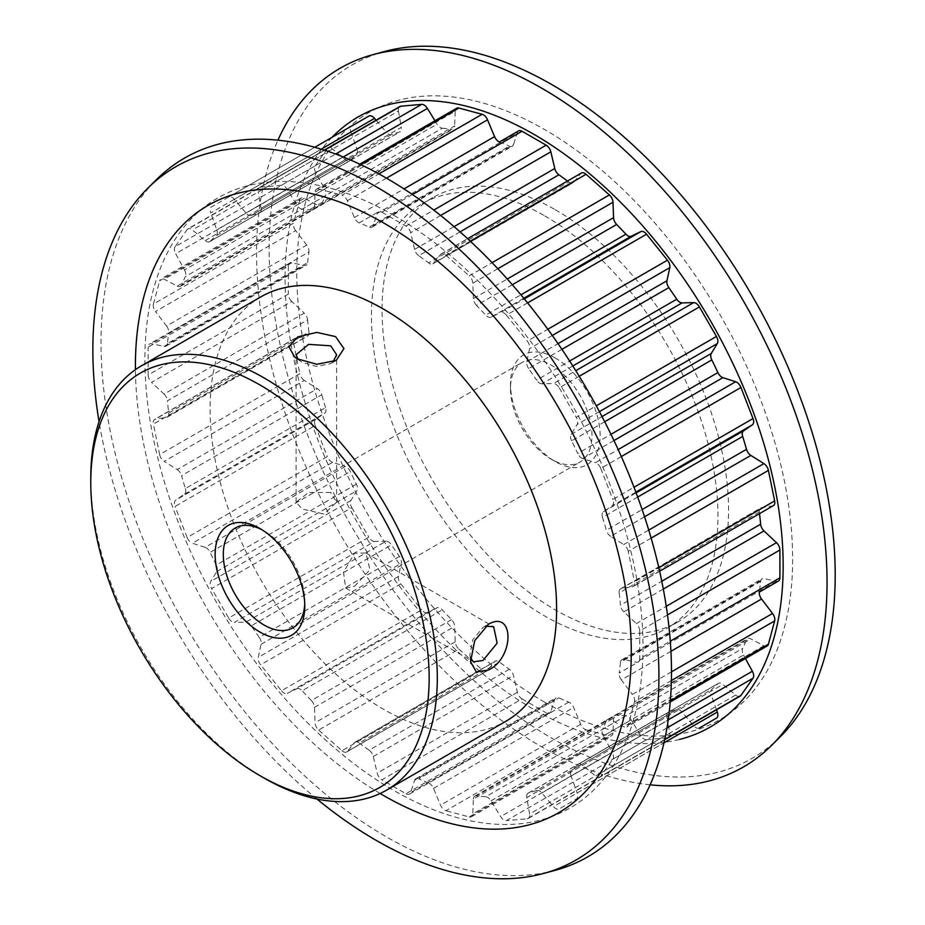 <?xml version="1.0" encoding="UTF-8"?>
<svg xmlns="http://www.w3.org/2000/svg" width="925" height="925" viewBox="0 0 925 925"><rect width="100%" height="100%" fill="white"/><g stroke="black" fill="none" stroke-linecap="round" stroke-linejoin="round"><path stroke-width="0.69" stroke-dasharray="4.62 3.47" d="M485.567 626.225L482.977 627.404L472.779 639.742L469.854 654.935L470.443 657.802M298.093 359.293L302.036 362.357L316.35 366.416L330.688 363.629L333 361.987M509.328 669.284L369.156 750.21A6.914 3.989 60 0 1 373.295 756.511L377.227 773.173A6.914 3.989 -120 0 0 381.886 779.821L522.058 698.895A6.914 3.989 60 0 1 517.399 692.247L513.467 675.574A6.914 3.989 -120 0 0 509.328 669.284A322.247 186.052 60 0 1 499.431 662.057A6.914 3.989 -120 0 0 498.679 661.56A6.914 3.989 -120 0 0 495.222 661.213A6.914 3.989 -120 0 0 494.563 661.791L354.391 742.717L347.361 751.401L487.533 670.475L494.563 661.791M354.391 742.717A6.914 3.989 60 0 1 355.05 742.139A6.914 3.989 60 0 1 358.507 742.486A6.914 3.989 60 0 1 359.258 742.983L499.431 662.057M451.55 619.6L311.378 700.526A6.914 3.989 60 0 1 314.488 707.347L315.067 722.76A6.914 3.989 -120 0 0 318.686 730.056L458.858 649.13A6.914 3.989 60 0 1 455.239 641.834L454.661 626.41A6.914 3.989 -120 0 0 451.55 619.6A322.247 186.052 60 0 1 442.323 609.864A6.914 3.989 -120 0 0 440.358 608.245A6.914 3.989 -120 0 0 437.051 607.817L296.879 688.743L287.236 693.38L427.408 612.454L437.051 607.817M296.879 688.743A6.914 3.989 60 0 1 300.186 689.171A6.914 3.989 60 0 1 302.151 690.79L442.323 609.864M399.392 556.457L259.231 637.383A6.914 3.989 60 0 1 261.104 644.251L258.283 657.351A6.914 3.989 -120 0 0 260.607 664.809L400.779 583.883A6.914 3.989 60 0 1 398.455 576.425L401.277 563.325A6.914 3.989 -120 0 0 399.392 556.457A322.247 186.052 60 0 1 391.472 544.86A6.914 3.989 -120 0 0 388.408 541.853A6.914 3.989 -120 0 0 386.153 541.183L245.981 622.109L234.383 622.386L374.556 541.46L386.153 541.183M245.981 622.109A6.914 3.989 60 0 1 248.235 622.779A6.914 3.989 60 0 1 251.299 625.786L391.472 544.86M356.426 484.157L216.253 565.082A6.914 3.989 60 0 1 216.774 571.534L210.738 581.432A6.914 3.989 -120 0 0 211.617 588.543L351.789 507.617A6.914 3.989 60 0 1 350.91 500.506L356.946 490.597A6.914 3.989 -120 0 0 356.426 484.157A322.247 186.052 60 0 1 350.344 471.496A6.914 3.989 -120 0 0 346.401 466.905A6.914 3.989 -120 0 0 345.337 466.431L205.165 547.357L192.4 543.252L332.572 462.327L345.337 466.431M205.165 547.357A6.914 3.989 60 0 1 206.229 547.843A6.914 3.989 60 0 1 210.172 552.422L350.344 471.496M699.358 727.998A6.914 3.989 60 0 1 695.935 727.64A6.914 3.989 60 0 1 693.669 725.697L682.072 712.03A6.914 3.989 -120 0 0 679.817 710.088A6.914 3.989 -120 0 0 676.753 709.567A322.247 186.052 60 0 1 668.833 712.019A6.914 3.989 -120 0 0 668.266 712.25A6.914 3.989 -120 0 0 666.948 716.702L526.776 797.628L529.609 814.012L669.781 733.074L666.948 716.702M676.753 709.567L536.581 790.493A6.914 3.989 60 0 1 539.645 791.025A6.914 3.989 60 0 1 541.9 792.956L553.497 806.635A6.914 3.989 -120 0 0 555.763 808.577A6.914 3.989 -120 0 0 559.22 808.913L576.263 799.073A6.914 3.989 -120 0 0 577.142 792.979L663.965 742.856M625.901 715.846L485.729 796.772A6.914 3.989 60 0 1 487.706 797.431A6.914 3.989 60 0 1 491.013 800.83L500.645 816.59A6.914 3.989 -120 0 0 503.952 819.978A6.914 3.989 -120 0 0 506.391 820.637L646.563 739.711A6.914 3.989 60 0 1 644.124 739.052A6.914 3.989 60 0 1 640.817 735.664L631.174 719.904A6.914 3.989 -120 0 0 627.878 716.505A6.914 3.989 -120 0 0 625.901 715.846A322.247 186.052 60 0 1 616.674 714.933A6.914 3.989 -120 0 0 614.986 715.233A6.914 3.989 -120 0 0 613.564 718.158L473.392 799.084L472.825 813.838L612.997 732.912L613.564 718.158M470.27 241.159L445.908 255.219A6.914 3.989 -120 0 0 444.647 254.294A6.914 3.989 -120 0 0 441.19 253.959A6.914 3.989 -120 0 0 440.52 254.525L433.501 263.209A6.914 3.989 60 0 1 432.831 263.787A6.914 3.989 60 0 1 428.633 262.943L568.806 182.017A6.914 3.989 -120 0 0 573.003 182.861A6.914 3.989 -120 0 0 573.673 182.283L580.692 173.599A6.914 3.989 60 0 1 581.363 173.033M527.574 302.914L506.391 315.136A6.914 3.989 -120 0 0 503.952 312.974A6.914 3.989 -120 0 0 500.645 312.546L524.302 298.891M579.235 376.29L559.22 387.853A6.914 3.989 -120 0 0 555.763 384.199A6.914 3.989 -120 0 0 553.497 383.54L575.778 370.682M621.311 456.557L600.776 468.42A6.914 3.989 -120 0 0 596.544 463.147A6.914 3.989 -120 0 0 595.48 462.673L618.166 449.573M368.844 116.088L211.617 206.853A6.914 3.989 -120 0 0 210.183 210.021A6.914 3.989 -120 0 0 210.738 212.947L350.91 132.021A6.914 3.989 60 0 1 350.355 129.095A6.914 3.989 60 0 1 351.789 125.927L228.672 197.013A6.914 3.989 -120 0 1 234.383 199.303L245.981 212.97L386.153 132.044A6.914 3.989 -120 0 0 391.472 134.507A322.247 186.052 60 0 1 399.392 132.055A6.914 3.989 -120 0 0 399.958 131.824A6.914 3.989 -120 0 0 401.277 127.373L261.104 208.298L258.283 191.926L398.455 110.988A6.914 3.989 60 0 1 398.34 109.705A6.914 3.989 60 0 1 399.762 106.537M324.571 150.232L260.607 187.151A6.914 3.989 -120 0 0 259.59 187.463A6.914 3.989 -120 0 0 258.168 190.631A6.914 3.989 -120 0 0 258.283 191.926M568.806 702.11L428.633 783.036A6.914 3.989 60 0 1 429.373 783.394A6.914 3.989 60 0 1 433.501 788.389L440.52 805.178A6.914 3.989 -120 0 0 445.908 810.716L586.08 729.79A6.914 3.989 60 0 1 580.692 724.252L573.673 707.463A6.914 3.989 -120 0 0 569.546 702.468A6.914 3.989 -120 0 0 568.806 702.11A322.247 186.052 60 0 1 558.897 697.889A6.914 3.989 -120 0 0 555.971 697.832A6.914 3.989 -120 0 0 554.769 699.427L414.597 780.353L410.665 792.482L550.837 711.556L554.769 699.427M740.173 696.132A6.914 3.989 60 0 1 735.653 695.045L722.888 684.407A6.914 3.989 -120 0 0 721.824 683.668A6.914 3.989 -120 0 0 718.367 683.321A6.914 3.989 -120 0 0 717.881 683.691A322.247 186.052 60 0 1 711.799 689.333A6.914 3.989 -120 0 0 711.279 695.172L571.107 776.098L577.142 792.979M717.881 683.691L577.709 764.617A6.914 3.989 60 0 1 578.194 764.247A6.914 3.989 60 0 1 581.652 764.593A6.914 3.989 60 0 1 582.715 765.333L595.48 775.971A6.914 3.989 -120 0 0 600.001 777.058A6.914 3.989 -120 0 0 600.776 776.341L664.74 739.41M555.301 358.044A63.386 36.595 -120 0 0 510.484 383.921A63.386 36.595 -120 0 0 555.301 461.563L555.301 461.563A63.386 36.595 -120 0 0 600.128 435.687A63.386 36.595 -120 0 0 555.301 358.044M551.231 459.205L555.301 461.563L551.231 459.205A57.628 33.265 60 0 1 510.484 388.627A57.628 33.265 60 0 1 522.417 362.253A57.628 33.265 60 0 1 551.231 365.109A57.628 33.265 60 0 1 588.878 415.88A57.628 33.265 60 0 1 580.044 462.061A57.628 33.265 60 0 1 551.231 459.205M304.741 603.759A57.628 33.265 -120 0 0 304.788 601.493A57.628 33.265 -120 0 0 264.041 530.915L259.971 528.557L264.041 530.915A57.628 33.265 -120 0 0 262.053 529.817M330.688 492.435L308.638 492.435L296.104 502.183L302.036 508.981L324.074 514.069L336.619 502.183L330.688 492.435M354.506 586.323L369.965 569.788L365.953 553L354.506 553.231L343.51 572.332L345.696 588.092L354.506 586.323M555.301 209.744A245.021 141.467 60 0 1 715.372 425.662A245.021 141.467 60 0 1 677.817 622.005A245.021 141.467 60 0 1 555.301 609.864A245.021 141.467 60 0 1 395.229 393.946A245.021 141.467 60 0 1 432.796 197.603A245.021 141.467 60 0 1 555.301 209.744M544.709 215.86A245.021 141.467 60 0 1 704.781 431.778A245.021 141.467 60 0 1 667.214 628.121A245.021 141.467 60 0 1 544.709 615.981A245.021 141.467 60 0 1 384.638 400.062A245.021 141.467 60 0 1 422.193 203.72A245.021 141.467 60 0 1 544.709 215.86M260.838 296.879A245.021 141.467 -120 0 0 223.283 493.222A245.021 141.467 -120 0 0 383.343 709.14A245.021 141.467 -120 0 0 505.859 721.28M780.11 736.947A400.259 231.088 60 0 1 552.167 738.428A400.259 231.088 60 0 1 283.258 358.322A400.259 231.088 60 0 1 384.395 51.546M544.709 702.214A350.633 202.436 60 0 1 296.775 272.771A350.633 202.436 60 0 1 544.709 129.627A350.633 202.436 60 0 1 792.644 559.058A350.633 202.436 60 0 1 544.709 702.214M650.113 784.816A403.381 232.892 60 0 1 541.807 746.961A403.381 232.892 60 0 1 277.939 140.184M679.517 739.457A352.205 203.35 60 0 1 534.118 709.614A352.205 203.35 60 0 1 312.488 425.269A352.205 203.35 60 0 1 331.913 137.409M393.946 215.386A352.205 203.35 60 0 1 642.991 646.748A352.205 203.35 60 0 1 393.946 790.54A352.205 203.35 60 0 1 144.89 359.178A352.205 203.35 60 0 1 393.946 215.386M555.335 870.275A403.381 232.892 60 0 1 386.257 836.767A403.381 232.892 60 0 1 131.708 509.062A403.381 232.892 60 0 1 156.545 179.531M316.963 799.015A400.259 231.088 60 0 1 99.056 421.603M380.14 793.5A350.633 202.436 60 0 1 135.432 369.653M577.709 764.617A322.247 186.052 60 0 1 571.627 770.259L711.799 689.333M604.707 421.754L571.627 440.843A322.247 186.052 60 0 1 577.709 453.504L610.974 434.299M259.231 637.383A322.247 186.052 60 0 1 251.299 625.786M536.581 790.493A322.247 186.052 60 0 1 528.661 792.945L668.833 712.019M391.472 134.507L251.299 215.433A322.247 186.052 60 0 1 259.231 212.981L399.392 132.055M767.137 646.008A6.914 3.989 60 0 1 763.9 645.789L750.834 638.897A6.914 3.989 -120 0 0 747.585 638.678A6.914 3.989 -120 0 0 746.487 639.984A322.247 186.052 60 0 1 742.671 648.437A6.914 3.989 -120 0 0 743.538 655.027L603.366 735.953L612.2 752.187L668.22 719.847M746.487 639.984L606.314 720.91A322.247 186.052 60 0 1 602.499 729.362L742.671 648.437M773.381 505.617A6.914 3.989 60 0 1 772.548 505.906L761.529 507.652A6.914 3.989 -120 0 0 760.697 507.941A6.914 3.989 -120 0 0 759.321 511.999A322.247 186.052 60 0 1 759.518 513.629M759.321 511.999L619.149 592.937A322.247 186.052 60 0 1 620.455 605.123L661.768 581.258M216.253 565.082A322.247 186.052 60 0 1 210.172 552.422M412.434 194.551L381.886 212.195A6.914 3.989 -120 0 0 378.429 211.848L359.258 222.89A322.247 186.052 60 0 1 369.156 227.111L509.328 146.173A6.914 3.989 -120 0 0 512.253 146.243A6.914 3.989 -120 0 0 513.467 144.647L373.295 225.573L377.227 213.444L517.399 132.518L513.467 144.647M499.454 141.976A322.247 186.052 60 0 1 509.328 146.173M181.566 285.016A6.914 3.989 60 0 1 180.468 286.322A6.914 3.989 60 0 1 177.218 286.103L164.164 279.211A6.914 3.989 -120 0 0 160.915 278.992A6.914 3.989 -120 0 0 159.643 280.795L299.816 199.869A6.914 3.989 60 0 1 301.087 198.066A6.914 3.989 60 0 1 304.325 198.285L317.391 205.177A6.914 3.989 -120 0 0 320.64 205.396A6.914 3.989 -120 0 0 321.738 204.09L181.566 285.016A322.247 186.052 60 0 1 185.393 276.563L325.565 195.637A6.914 3.989 -120 0 0 324.687 189.047L184.514 269.973L175.681 253.739L315.853 172.813L324.687 189.047M321.738 204.09A322.247 186.052 60 0 1 325.565 195.637M567.499 181.034A322.247 186.052 60 0 1 568.806 182.017M460.049 231.863L418.724 255.716A322.247 186.052 60 0 1 428.633 262.943M311.378 700.526A322.247 186.052 60 0 1 302.151 690.79M428.633 783.036A322.247 186.052 60 0 1 418.724 778.827L558.897 697.889M561.914 349.338L528.661 368.543A322.247 186.052 60 0 1 536.581 380.14L569.65 361.039M637.683 497.06L602.499 517.376A322.247 186.052 60 0 1 606.314 530.245L642.123 509.571M168.743 413.001A6.914 3.989 60 0 1 167.367 417.059A6.914 3.989 60 0 1 166.535 417.348L155.504 419.094A6.914 3.989 -120 0 0 154.672 419.383A6.914 3.989 -120 0 0 153.411 424.101L293.583 343.175A6.914 3.989 60 0 1 294.844 338.458A6.914 3.989 60 0 1 295.676 338.157L306.707 336.422A6.914 3.989 -120 0 0 307.539 336.122A6.914 3.989 -120 0 0 308.915 332.063L168.743 413.001A322.247 186.052 60 0 1 167.437 400.803L307.609 319.877A6.914 3.989 -120 0 0 304.221 313.147L164.049 394.073L151.573 382.337L291.745 301.411L304.221 313.147M308.915 332.063A322.247 186.052 60 0 1 307.609 319.877M485.729 796.772A322.247 186.052 60 0 1 476.502 795.858L616.674 714.933M210.172 241.309A6.914 3.989 60 0 1 209.686 241.679A6.914 3.989 60 0 1 205.165 240.593L192.4 229.955A6.914 3.989 -120 0 0 187.891 228.868A6.914 3.989 -120 0 0 187.116 229.585L327.288 148.659A6.914 3.989 60 0 1 328.063 147.942A6.914 3.989 60 0 1 332.572 149.029L345.337 159.667A6.914 3.989 -120 0 0 349.858 160.753A6.914 3.989 -120 0 0 350.344 160.383L210.172 241.309A322.247 186.052 60 0 1 216.253 235.667L356.426 154.741A6.914 3.989 -120 0 0 356.946 148.902L216.774 229.828L210.738 212.947M350.344 160.383A322.247 186.052 60 0 1 356.426 154.741M185.393 488.55A6.914 3.989 60 0 1 184.514 494.135L175.681 500.171A6.914 3.989 -120 0 0 175.056 506.438L315.228 425.512A6.914 3.989 60 0 1 315.853 419.245L324.687 413.209A6.914 3.989 -120 0 0 325.565 407.624L185.393 488.55A322.247 186.052 60 0 1 181.566 475.681L321.738 394.755A6.914 3.989 -120 0 0 317.391 388.65L177.218 469.588L164.164 461.378L304.325 380.453L317.391 388.65M325.565 407.624A322.247 186.052 60 0 1 321.738 394.755M434.97 120.77L437.051 124.17A6.914 3.989 -120 0 0 442.323 128.228L302.151 209.154A322.247 186.052 60 0 1 311.378 210.067L451.55 129.142A6.914 3.989 -120 0 0 453.238 128.841A6.914 3.989 -120 0 0 454.661 125.916L314.488 206.842L315.067 192.088L455.239 111.162L454.661 125.916M442.323 128.228A322.247 186.052 60 0 1 451.55 129.142M778.468 581.027A6.914 3.989 60 0 1 776.48 581.27L764.015 578.611A6.914 3.989 -120 0 0 762.027 578.853A6.914 3.989 -120 0 0 760.628 581.432A322.247 186.052 60 0 1 759.321 592.081M760.628 581.432L620.455 662.358A322.247 186.052 60 0 1 619.149 673.042L638.296 661.953A6.914 3.989 -120 0 0 639.73 658.785L670.278 641.152M167.437 343.568A6.914 3.989 60 0 1 166.026 346.147A6.914 3.989 60 0 1 164.049 346.389L151.573 343.73A6.914 3.989 -120 0 0 149.584 343.973A6.914 3.989 -120 0 0 148.15 347.141L288.322 266.215A6.914 3.989 60 0 1 289.756 263.047A6.914 3.989 60 0 1 291.745 262.804L304.221 265.463A6.914 3.989 -120 0 0 306.198 265.209A6.914 3.989 -120 0 0 307.609 262.642L167.437 343.568A322.247 186.052 60 0 1 168.743 332.896L308.915 251.958A6.914 3.989 -120 0 0 306.707 245.067L166.535 325.993L155.504 311.517L295.676 230.591L306.707 245.067M307.609 262.642A322.247 186.052 60 0 1 308.915 251.958M369.156 750.21A322.247 186.052 60 0 1 359.258 742.983M666.948 727.94L612.824 759.194L600.776 776.341M612.824 759.194A6.914 3.989 -120 0 0 612.2 752.187M603.366 735.953A6.914 3.989 60 0 1 602.499 729.362M606.314 720.91A6.914 3.989 60 0 1 607.413 719.604A6.914 3.989 60 0 1 610.662 719.823L623.728 726.715A6.914 3.989 -120 0 0 626.965 726.934A6.914 3.989 -120 0 0 628.237 725.131L670.347 700.826M671.388 680.534L634.481 701.844L628.237 725.131M634.481 701.844A6.914 3.989 -120 0 0 632.376 694.409L671.481 671.839M670.937 651.304L621.357 679.933L632.376 694.409M621.357 679.933A6.914 3.989 60 0 1 619.149 673.042M620.455 662.358A6.914 3.989 60 0 1 621.854 659.791A6.914 3.989 60 0 1 623.843 659.537L636.308 662.196A6.914 3.989 -120 0 0 638.296 661.953M667.503 614.917L639.73 630.942L639.73 658.785M639.73 630.942A6.914 3.989 -120 0 0 636.308 623.589L666.254 606.303M663.306 589.063L623.843 611.853L636.308 623.589M623.843 611.853A6.914 3.989 60 0 1 620.455 605.123M619.149 592.937A6.914 3.989 60 0 1 620.525 588.878A6.914 3.989 60 0 1 621.357 588.577L632.376 586.843A6.914 3.989 -120 0 0 633.209 586.543A6.914 3.989 -120 0 0 634.481 581.825L658.831 567.765M651.119 538.119L628.237 551.335L634.481 581.825M628.237 551.335A6.914 3.989 -120 0 0 623.728 544.548L648.749 530.094M644.54 516.786L610.662 536.35L623.728 544.548M610.662 536.35A6.914 3.989 60 0 1 606.314 530.245M602.499 517.376A6.914 3.989 60 0 1 603.366 511.791L612.2 505.755A6.914 3.989 -120 0 0 612.824 499.488L634.007 487.255M600.776 468.42L612.824 499.488M613.957 440.531L582.715 458.569L595.48 462.673M582.715 458.569A6.914 3.989 60 0 1 577.709 453.504M571.627 440.843A6.914 3.989 60 0 1 571.107 434.403L577.142 424.494A6.914 3.989 -120 0 0 576.263 417.383L596.29 405.821M559.22 387.853L576.263 417.383M572.806 365.965L541.9 383.817L553.497 383.54M541.9 383.817A6.914 3.989 60 0 1 536.581 380.14M528.661 368.543A6.914 3.989 60 0 1 526.776 361.675L529.609 348.575A6.914 3.989 -120 0 0 527.273 341.117L547.82 329.254M506.391 315.136L527.273 341.117M523.781 298.255L491.013 317.183L500.645 312.546M491.013 317.183A6.914 3.989 60 0 1 485.729 315.136L520.925 294.821M512.311 284.727L476.502 305.4A322.247 186.052 60 0 1 485.729 315.136M476.502 305.4A6.914 3.989 60 0 1 473.392 298.59L507.27 279.026M497.847 268.724L472.825 283.166L473.392 298.59M472.825 283.166A6.914 3.989 -120 0 0 469.206 275.87L492.088 262.665M445.908 255.219L469.206 275.87M418.724 255.716A6.914 3.989 60 0 1 414.597 249.426L410.665 232.753A6.914 3.989 -120 0 0 405.994 226.105L433.767 210.079M381.886 212.195L405.994 226.105M378.429 211.848A6.914 3.989 -120 0 0 377.227 213.444M373.295 225.573A6.914 3.989 60 0 1 372.081 227.168A6.914 3.989 60 0 1 369.156 227.111M359.258 222.89A6.914 3.989 60 0 1 354.391 217.537L347.361 200.748A6.914 3.989 -120 0 0 341.972 195.21L378.88 173.9M360.796 164.662L318.686 188.977L341.972 195.21M318.686 188.977A6.914 3.989 -120 0 0 316.489 189.174A6.914 3.989 -120 0 0 315.067 192.088M314.488 206.842A6.914 3.989 60 0 1 313.066 209.767A6.914 3.989 60 0 1 311.378 210.067M302.151 209.154A6.914 3.989 60 0 1 296.879 205.096L287.236 189.336A6.914 3.989 -120 0 0 281.489 185.289L335.613 154.036M260.607 187.151L281.489 185.289M261.104 208.298A6.914 3.989 60 0 1 259.798 212.75A6.914 3.989 60 0 1 259.231 212.981M251.299 215.433A6.914 3.989 60 0 1 245.981 212.97M216.774 229.828A6.914 3.989 60 0 1 216.253 235.667M315.853 172.813A6.914 3.989 60 0 1 315.228 165.806L175.056 246.744L187.116 229.585M175.056 246.744A6.914 3.989 -120 0 0 175.681 253.739M184.514 269.973A6.914 3.989 60 0 1 185.393 276.563M295.676 230.591A6.914 3.989 60 0 1 293.583 223.156L153.411 304.082L159.643 280.795M153.411 304.082A6.914 3.989 -120 0 0 155.504 311.517M166.535 325.993A6.914 3.989 60 0 1 168.743 332.896M291.745 301.411A6.914 3.989 60 0 1 288.322 294.058L148.15 374.983L148.15 347.141M148.15 374.983A6.914 3.989 -120 0 0 151.573 382.337M164.049 394.073A6.914 3.989 60 0 1 167.437 400.803M304.325 380.453A6.914 3.989 60 0 1 299.816 373.665L159.643 454.603L153.411 424.101M159.643 454.603A6.914 3.989 -120 0 0 164.164 461.378M177.218 469.588A6.914 3.989 60 0 1 181.566 475.681M332.572 462.327A6.914 3.989 60 0 1 327.288 456.58L187.116 537.518L175.056 506.438M187.116 537.518A6.914 3.989 -120 0 0 192.4 543.252M374.556 541.46A6.914 3.989 60 0 1 368.844 537.148L228.672 618.073L211.617 588.543M228.672 618.073A6.914 3.989 -120 0 0 234.383 622.386M427.408 612.454A6.914 3.989 60 0 1 421.661 609.864L281.489 690.79L260.607 664.809M281.489 690.79A6.914 3.989 -120 0 0 287.236 693.38M487.533 670.475A6.914 3.989 60 0 1 486.862 671.041A6.914 3.989 60 0 1 482.145 669.781L341.972 750.707L318.686 730.056M341.972 750.707A6.914 3.989 -120 0 0 346.69 751.967A6.914 3.989 -120 0 0 347.361 751.401M550.837 711.556A6.914 3.989 60 0 1 549.623 713.152A6.914 3.989 60 0 1 546.166 712.805L405.994 793.743L381.886 779.821M405.994 793.743A6.914 3.989 -120 0 0 409.451 794.078A6.914 3.989 -120 0 0 410.665 792.482M414.597 780.353A6.914 3.989 60 0 1 415.799 778.757A6.914 3.989 60 0 1 418.724 778.827M612.997 732.912A6.914 3.989 60 0 1 611.564 735.826A6.914 3.989 60 0 1 609.378 736.022L469.206 816.96L445.908 810.716M469.206 816.96A6.914 3.989 -120 0 0 471.392 816.763A6.914 3.989 -120 0 0 472.825 813.838M473.392 799.084A6.914 3.989 60 0 1 474.814 796.159A6.914 3.989 60 0 1 476.502 795.858M669.781 733.074A6.914 3.989 60 0 1 668.463 737.537A6.914 3.989 60 0 1 667.445 737.849L527.273 818.775L506.391 820.637M527.273 818.775A6.914 3.989 -120 0 0 528.291 818.463A6.914 3.989 -120 0 0 529.609 814.012M526.776 797.628A6.914 3.989 60 0 1 528.094 793.176A6.914 3.989 60 0 1 528.661 792.945M571.107 776.098A6.914 3.989 60 0 1 571.627 770.259M716.505 709.787L711.279 695.172M646.563 739.711L667.445 737.849M586.08 729.79L609.378 736.022M522.058 698.895L546.166 712.805M458.858 649.13L482.145 669.781M400.779 583.883L421.661 609.864M351.789 507.617L368.844 537.148M315.228 425.512L327.288 456.58M293.583 343.175L299.816 373.665M288.322 266.215L288.322 294.058M299.816 199.869L293.583 223.156M327.288 148.659L315.228 165.806M350.91 132.021L356.946 148.902M376.105 120.204L386.153 132.044M398.455 110.988L401.277 127.373M455.239 111.162A6.914 3.989 60 0 1 456.661 108.237M517.399 132.518A6.914 3.989 60 0 1 518.601 130.922M745.446 658.531L743.538 655.027M264.03 778.018A245.021 141.467 60 0 1 90.777 477.936M488.481 624.236L482.977 627.404L488.481 624.236M297.168 358.773L302.036 362.357M693.669 725.697L553.497 806.635M640.817 735.664L500.645 816.59M440.52 254.525L580.692 173.599M541.9 792.956L682.072 712.03M433.501 788.389L573.673 707.463M491.013 800.83L631.174 719.904M582.715 765.333L722.888 684.407M517.399 692.247L377.227 773.173M373.295 756.511L513.467 675.574M164.049 346.389L304.221 265.463M291.745 262.804L151.573 343.73M414.597 249.426L454.059 226.637M440.612 215.467L410.665 232.753M623.843 659.537L764.015 578.611M776.48 581.27L636.308 662.196M296.879 205.096L437.051 124.17M343.267 156.984L287.236 189.336M184.514 494.135L324.687 413.209M315.853 419.245L175.681 500.171M205.165 240.593L345.337 159.667M332.572 149.029L192.4 229.955M166.535 417.348L306.707 336.422M295.676 338.157L155.504 419.094M603.366 511.791L636.134 492.875M635.857 492.1L612.2 505.755M526.776 361.675L558.018 343.637M552.294 335.474L529.609 348.575M580.692 724.252L440.52 805.178M314.488 707.347L454.661 626.41M455.239 641.834L315.067 722.76M573.673 182.283L433.501 263.209M177.218 286.103L317.391 205.177M304.325 198.285L164.164 279.211M354.391 217.537L403.971 188.908M386.465 178.167L347.361 200.748M216.774 571.534L356.946 490.597M350.91 500.506L210.738 581.432M621.357 588.577L761.529 507.652M772.548 505.906L632.376 586.843M610.662 719.823L750.834 638.897M763.9 645.789L623.728 726.715M321.206 149.168L234.383 199.303M261.104 644.251L401.277 563.325M398.455 576.425L258.283 657.351M571.107 434.403L602.013 416.551M599.412 411.637L577.142 424.494M735.653 695.045L595.48 775.971M470.571 661.733L469.854 654.935M336.191 360.461L330.688 363.629M441.19 253.959L467.611 238.696M510.484 388.627L510.484 383.921M296.104 502.183L296.104 354.726M365.953 553L493.661 626.722M235.227 528.059L522.417 362.253M677.817 622.005L667.214 628.121M432.796 197.603L422.193 203.72M292.855 627.867L580.044 462.061M345.696 588.092L473.403 661.814M336.619 502.183L336.619 354.726M304.788 601.493L304.788 606.187M294.751 357.212L300.29 361.236M578.194 764.247L718.367 683.321M621.854 659.791L762.027 578.853M372.081 227.168L512.253 146.243M316.489 189.174L359.779 164.176M607.413 719.604L747.585 638.678M313.066 209.767L453.238 128.841M620.525 588.878L760.697 507.941M259.59 187.463L324.27 150.127M409.451 794.078L549.623 713.152M259.798 212.75L399.958 131.824M471.392 816.763L611.564 735.826M528.291 818.463L668.463 737.537M209.686 241.679L349.858 160.753M328.063 147.942L187.891 228.868M180.468 286.322L320.64 205.396M301.087 198.066L160.915 278.992M415.799 778.757L555.971 697.832M166.026 346.147L306.198 265.209M289.756 263.047L149.584 343.973M474.814 796.159L614.986 715.233M528.094 793.176L668.266 712.25M167.367 417.059L307.539 336.122M294.844 338.458L154.672 419.383M664.67 739.722L600.001 777.058M670.255 701.948L626.965 726.934M659.629 571.292L633.209 586.543M432.831 263.787L573.003 182.861M355.05 742.139L495.222 661.213M346.69 751.967L486.862 671.041"/><path stroke-width="1.39" d="M488.458 670.035L476.317 671.932L470.571 661.733L474.698 640.713L488.481 624.236C514.462 609.251 514.508 657.837 488.458 670.035M470.443 657.802L473.403 661.814L482.966 660.508L497.153 643.176L493.661 626.722L485.567 626.225M335.578 336.619L343.95 348.609L336.191 360.461L316.801 364.277L297.168 358.773L294.751 357.212L288.854 346.667L297.815 336.862L316.778 332.399L335.578 336.619M333 361.987L336.619 354.726L330.699 345.823L308.592 344.366L296.104 354.726L298.093 359.293M467.611 238.696L581.363 173.033A6.914 3.989 60 0 1 584.82 173.368A6.914 3.989 60 0 1 586.08 174.293L470.27 241.159M524.302 298.891L640.817 231.62A6.914 3.989 60 0 1 644.124 232.048A6.914 3.989 60 0 1 646.563 234.21L527.574 302.914M575.778 370.682L693.669 302.614A6.914 3.989 60 0 1 695.935 303.273A6.914 3.989 60 0 1 699.393 306.927L579.235 376.29M618.166 449.573L735.653 381.748A6.914 3.989 60 0 1 736.716 382.222A6.914 3.989 60 0 1 740.948 387.483L621.311 456.557M259.96 632.076A63.386 36.595 60 0 1 215.143 554.433A63.386 36.595 60 0 1 259.96 528.557L259.96 528.557A63.386 36.595 60 0 1 259.971 528.557A63.386 36.595 60 0 1 304.788 606.187A63.386 36.595 60 0 1 259.96 632.076M262.053 529.817A57.628 33.265 -120 0 0 235.227 528.059A57.628 33.265 -120 0 0 226.394 574.228A57.628 33.265 -120 0 0 264.041 625.011A57.628 33.265 -120 0 0 292.855 627.867A57.628 33.265 -120 0 0 304.741 603.759M264.041 778.029L259.96 775.67A239.263 138.137 -120 0 0 429.154 677.99A239.263 138.137 -120 0 0 259.96 384.962A239.263 138.137 -120 0 0 90.777 482.642A239.263 138.137 -120 0 0 259.96 775.67L264.041 778.029A245.021 141.467 60 0 1 264.03 778.018A245.021 141.467 60 0 0 386.546 790.158L505.859 721.28A245.021 141.467 -120 0 0 543.414 524.938A245.021 141.467 -120 0 0 383.343 309.019A245.021 141.467 -120 0 0 260.838 296.879L141.525 365.768A245.021 141.467 60 0 1 264.041 377.897A245.021 141.467 60 0 1 424.113 593.815A245.021 141.467 60 0 1 386.546 790.158M277.939 140.184A403.381 232.892 60 0 1 372.717 54.725L384.395 51.546A400.259 231.088 60 0 1 552.167 84.799A400.259 231.088 60 0 1 804.75 409.972A400.259 231.088 60 0 1 780.11 736.947L771.519 745.469A403.381 232.892 60 0 1 650.113 784.816M372.717 54.725A403.381 232.892 60 0 1 541.807 88.233A403.381 232.892 60 0 1 796.356 415.938A403.381 232.892 60 0 1 771.519 745.469M331.913 137.409A352.205 203.35 60 0 1 534.118 134.46A352.205 203.35 60 0 1 771.161 470.698A352.205 203.35 60 0 1 679.517 739.457M99.056 421.603A400.259 231.088 60 0 1 147.954 188.052L156.545 179.531A403.381 232.892 60 0 1 386.257 178.039A403.381 232.892 60 0 1 657.247 561.117A403.381 232.892 60 0 1 555.335 870.275L543.669 873.454A400.259 231.088 60 0 1 375.885 840.201A400.259 231.088 60 0 1 316.963 799.015M147.954 188.052A400.259 231.088 60 0 1 375.885 186.573A400.259 231.088 60 0 1 644.794 566.678A400.259 231.088 60 0 1 543.669 873.454M135.432 369.653A350.633 202.436 60 0 1 383.343 222.786A350.633 202.436 60 0 1 631.278 652.229A350.633 202.436 60 0 1 383.343 795.373A350.633 202.436 60 0 1 380.14 793.5M596.29 405.821L716.436 336.457A6.914 3.989 60 0 1 717.314 343.568L711.279 353.466A6.914 3.989 -120 0 0 711.799 359.917A322.247 186.052 60 0 1 717.881 372.578A6.914 3.989 -120 0 0 722.888 377.643L613.957 440.531M759.518 513.629A322.247 186.052 60 0 1 760.628 524.197A6.914 3.989 -120 0 0 764.015 530.927L663.306 589.063M378.88 173.9L482.145 114.284A6.914 3.989 60 0 1 487.533 119.822L494.563 136.611A6.914 3.989 -120 0 0 499.431 141.964A322.247 186.052 60 0 1 499.454 141.976L518.601 130.922A6.914 3.989 60 0 1 522.058 131.257L412.434 194.551M433.767 210.079L546.166 145.179A6.914 3.989 60 0 1 550.837 151.827L554.769 168.489A6.914 3.989 -120 0 0 558.897 174.79A322.247 186.052 60 0 1 567.499 181.034M547.82 329.254L667.445 260.191A6.914 3.989 60 0 1 669.781 267.649L666.948 280.749A6.914 3.989 -120 0 0 668.833 287.617A322.247 186.052 60 0 1 676.753 299.214A6.914 3.989 -120 0 0 682.072 302.891L572.806 365.965M634.007 487.255L752.996 418.562A6.914 3.989 60 0 1 752.372 424.829L743.538 430.865A6.914 3.989 -120 0 0 742.671 436.45A322.247 186.052 60 0 1 746.487 449.319A6.914 3.989 -120 0 0 750.834 455.412L644.54 516.786M759.321 592.081A322.247 186.052 60 0 1 759.321 592.104A6.914 3.989 -120 0 0 761.529 599.007L670.937 651.304M507.27 279.026L613.564 217.653A6.914 3.989 -120 0 0 616.674 224.474A322.247 186.052 60 0 1 625.901 234.21A6.914 3.989 -120 0 0 631.174 236.257L523.781 298.255M663.965 742.856L717.314 712.053L716.505 709.787M717.314 712.053A6.914 3.989 60 0 1 716.436 718.147L699.393 727.987A6.914 3.989 60 0 1 699.358 727.998M368.844 116.088L314.789 147.295L368.844 116.088A6.914 3.989 60 0 1 374.556 118.365L376.105 120.204M324.27 150.127L399.762 106.537A6.914 3.989 60 0 1 400.779 106.225L324.571 150.232M335.613 154.036L421.661 104.363L400.779 106.225M421.661 104.363A6.914 3.989 60 0 1 427.408 108.41L434.97 120.77M359.779 164.176L456.661 108.237A6.914 3.989 60 0 1 458.858 108.04L360.796 164.662M482.145 114.284L458.858 108.04M546.166 145.179L522.058 131.257M492.088 262.665L609.378 194.944L586.08 174.293M609.378 194.944A6.914 3.989 60 0 1 612.997 202.24L497.847 268.724M613.564 217.653L612.997 202.24M640.817 231.62L631.174 236.257M667.445 260.191L646.563 234.21M693.669 302.614L682.072 302.891M716.436 336.457L699.393 306.927M735.653 381.748L722.888 377.643M752.996 418.562L740.948 387.483M648.749 530.094L763.9 463.622L750.834 455.412M763.9 463.622A6.914 3.989 60 0 1 768.409 470.397L651.119 538.119M658.831 567.765L774.653 500.899L768.409 470.397M774.653 500.899A6.914 3.989 60 0 1 773.381 505.617L659.629 571.292M666.254 606.303L776.48 542.663L764.015 530.927M776.48 542.663A6.914 3.989 60 0 1 779.902 550.017L667.503 614.917M670.278 641.152L779.902 577.859L779.902 550.017M779.902 577.859A6.914 3.989 60 0 1 778.468 581.027L759.321 592.104M671.481 671.839L772.548 613.483L761.529 599.007M772.548 613.483A6.914 3.989 60 0 1 774.653 620.918L671.388 680.534M670.347 700.826L768.409 644.205L774.653 620.918M768.409 644.205A6.914 3.989 60 0 1 767.137 646.008L670.255 701.948M668.22 719.847L752.372 671.261L745.446 658.531M752.372 671.261A6.914 3.989 60 0 1 752.996 678.256L666.948 727.94M664.74 739.41L740.948 695.415L752.996 678.256M740.948 695.415A6.914 3.989 60 0 1 740.173 696.132L664.67 739.722M90.777 482.642L90.777 477.936A245.021 141.467 60 0 1 141.525 365.768M711.799 359.917L604.707 421.754M610.974 434.299L717.881 372.578M661.768 581.258L760.628 524.197M558.897 174.79L460.049 231.863M668.833 287.617L561.914 349.338M569.65 361.039L676.753 299.214M742.671 436.45L637.683 497.06M642.123 509.571L746.487 449.319M616.674 224.474L512.311 284.727M520.925 294.821L625.901 234.21M454.059 226.637L554.769 168.489M550.837 151.827L440.612 215.467M427.408 108.41L343.267 156.984M636.134 492.875L743.538 430.865M752.372 424.829L635.857 492.1M558.018 343.637L666.948 280.749M669.781 267.649L552.294 335.474M403.971 188.908L494.563 136.611M487.533 119.822L386.465 178.167M374.556 118.365L321.206 149.168M602.013 416.551L711.279 353.466M717.314 343.568L599.412 411.637"/></g></svg>
